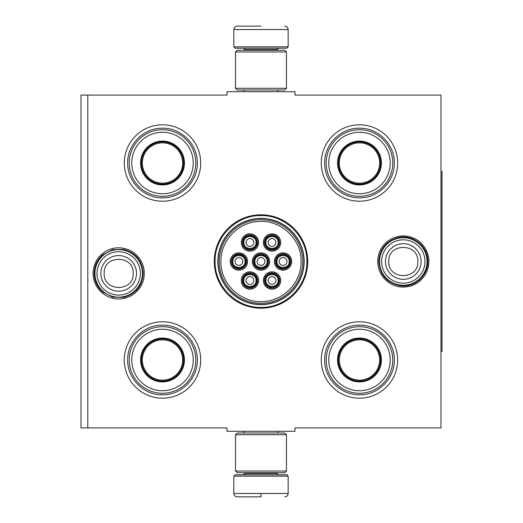 <?xml version="1.0" encoding="UTF-8"?>
<svg xmlns="http://www.w3.org/2000/svg" width="523" height="523" viewBox="0 0 523 523"><rect width="100%" height="100%" fill="white"/><g stroke="black" fill="none" stroke-linecap="round" stroke-linejoin="round"><path stroke-width="0.78" d="M87.792 95.088L227.028 95.088L227.028 91.695L294.952 91.695L294.952 95.088L440.987 95.088L440.987 427.912L294.952 427.912L294.952 431.305L227.028 431.305L227.028 427.912L87.792 427.912L87.792 95.088L81 95.088L81 427.912L87.792 427.912M214.293 261.5A46.697 46.697 0 0 0 260.99 308.197A46.697 46.697 0 0 0 307.687 261.5A46.697 46.697 0 0 0 260.99 214.803A46.697 46.697 0 0 0 214.293 261.5M93.12 273.385A25.575 25.575 0 0 0 118.695 298.96A25.575 25.575 0 0 0 144.27 273.385A25.575 25.575 0 0 0 118.695 247.81A25.575 25.575 0 0 0 93.12 273.385M377.717 261.5A25.575 25.575 0 0 0 403.285 287.075A25.575 25.575 0 0 0 428.86 261.5A25.575 25.575 0 0 0 403.285 235.925A25.575 25.575 0 0 0 377.717 261.5M321.272 163.013A38.205 38.205 0 0 1 359.478 124.807A38.205 38.205 0 0 1 397.683 163.013A38.205 38.205 0 0 1 359.478 201.218A38.205 38.205 0 0 1 321.272 163.013M124.297 163.013A38.205 38.205 0 0 1 162.503 124.807A38.205 38.205 0 0 1 200.708 163.013A38.205 38.205 0 0 1 162.503 201.218A38.205 38.205 0 0 1 124.297 163.013M321.272 359.987A38.205 38.205 0 0 1 359.478 321.782A38.205 38.205 0 0 1 397.683 359.987A38.205 38.205 0 0 1 359.478 398.193A38.205 38.205 0 0 1 321.272 359.987M124.297 359.987A38.205 38.205 0 0 1 162.503 321.782A38.205 38.205 0 0 1 200.708 359.987A38.205 38.205 0 0 1 162.503 398.193A38.205 38.205 0 0 1 124.297 359.987M304.138 261.5A43.141 43.141 0 0 1 260.99 304.641A43.141 43.141 0 0 1 217.849 261.5A43.141 43.141 0 0 1 260.99 218.359A43.141 43.141 0 0 1 304.138 261.5M260.99 307.4C236.461 308.027 214.463 286.029 215.09 261.5C214.463 236.971 236.461 214.973 260.99 215.6C285.519 214.973 307.524 236.971 306.89 261.5C307.524 286.029 285.519 308.027 260.99 307.4M94.918 273.385A23.77 23.77 0 0 1 118.695 249.615A23.77 23.77 0 0 1 142.465 273.385A23.77 23.77 0 0 1 118.695 297.162A23.77 23.77 0 0 1 94.918 273.385M97.003 273.385A21.685 21.685 0 0 1 118.695 251.7A21.685 21.685 0 0 1 140.38 273.385A21.685 21.685 0 0 1 118.695 295.077A21.685 21.685 0 0 1 97.003 273.385M379.515 261.5A23.77 23.77 0 0 1 403.285 237.73A23.77 23.77 0 0 1 427.062 261.5A23.77 23.77 0 0 1 403.285 285.27A23.77 23.77 0 0 1 379.515 261.5M381.6 261.5A21.685 21.685 0 0 1 403.285 239.815A21.685 21.685 0 0 1 424.977 261.5A21.685 21.685 0 0 1 403.285 283.185A21.685 21.685 0 0 1 381.6 261.5M233.82 476.133L235.18 474.773L286.8 474.773L288.16 476.133L233.82 476.133L233.82 493.457C234.023 495.516 235.154 496.647 237.22 496.85M260.99 496.85L237.22 496.85L260.99 496.85M260.99 496.726L260.99 493.712M288.16 46.867L233.82 46.867L235.18 48.227L286.8 48.227L288.16 46.867L288.16 29.543C287.957 27.484 286.826 26.353 284.76 26.15M260.99 26.15L237.22 26.15L260.99 26.15M235.52 471.04L286.46 471.04L284.76 472.74L237.22 472.74L235.52 471.04L235.52 434.705L286.46 434.705L284.76 433.005L237.22 433.005L235.52 434.705M286.46 51.96L235.52 51.96L237.22 50.26L284.76 50.26L286.46 51.96L286.46 88.295L284.76 89.995L237.22 89.995L235.52 88.295L286.46 88.295M162.503 184.58A21.567 21.567 0 0 1 140.935 163.013A21.567 21.567 0 0 1 162.503 141.445A21.567 21.567 0 0 1 184.07 163.013A21.567 21.567 0 0 1 162.503 184.58M162.503 184.939A21.927 21.927 0 0 0 184.436 163.013A21.927 21.927 0 0 0 162.503 141.086A21.927 21.927 0 0 0 140.576 163.013A21.927 21.927 0 0 0 162.503 184.939M162.503 132.28A30.733 30.733 0 0 0 131.77 163.013A30.733 30.733 0 0 0 162.503 193.745A30.733 30.733 0 0 0 193.235 163.013A30.733 30.733 0 0 0 162.503 132.28M162.503 196.295A33.282 33.282 0 0 0 195.785 163.013A33.282 33.282 0 0 0 162.503 129.73A33.282 33.282 0 0 0 129.22 163.013A33.282 33.282 0 0 0 162.503 196.295M127.69 163.013C127.22 144.413 143.903 127.723 162.503 128.2C181.102 127.723 197.792 144.413 197.315 163.013C197.792 181.612 181.102 198.302 162.503 197.825C143.903 198.302 127.22 181.612 127.69 163.013M142.348 163.013A20.155 20.155 0 0 1 162.503 142.857A20.155 20.155 0 0 1 182.658 163.013A20.155 20.155 0 0 1 162.503 183.168A20.155 20.155 0 0 1 142.348 163.013M141.445 163.013A21.057 21.057 0 0 1 162.503 141.955A21.057 21.057 0 0 1 183.56 163.013A21.057 21.057 0 0 1 162.503 184.07A21.057 21.057 0 0 1 141.445 163.013M162.503 381.555A21.567 21.567 0 0 1 140.935 359.987A21.567 21.567 0 0 1 162.503 338.42A21.567 21.567 0 0 1 184.07 359.987A21.567 21.567 0 0 1 162.503 381.555M162.503 381.914A21.927 21.927 0 0 0 184.436 359.987A21.927 21.927 0 0 0 162.503 338.061A21.927 21.927 0 0 0 140.576 359.987A21.927 21.927 0 0 0 162.503 381.914M162.503 329.255A30.733 30.733 0 0 0 131.77 359.987A30.733 30.733 0 0 0 162.503 390.72A30.733 30.733 0 0 0 193.235 359.987A30.733 30.733 0 0 0 162.503 329.255M162.503 393.27A33.282 33.282 0 0 0 195.785 359.987A33.282 33.282 0 0 0 162.503 326.705A33.282 33.282 0 0 0 129.22 359.987A33.282 33.282 0 0 0 162.503 393.27M127.69 359.987C127.22 341.388 143.903 324.698 162.503 325.175C181.102 324.698 197.792 341.388 197.315 359.987C197.792 378.587 181.102 395.277 162.503 394.8C143.903 395.277 127.22 378.587 127.69 359.987M142.348 359.987A20.155 20.155 0 0 1 162.503 339.832A20.155 20.155 0 0 1 182.658 359.987A20.155 20.155 0 0 1 162.503 380.143A20.155 20.155 0 0 1 142.348 359.987M141.445 359.987A21.057 21.057 0 0 1 162.503 338.93A21.057 21.057 0 0 1 183.56 359.987A21.057 21.057 0 0 1 162.503 381.045A21.057 21.057 0 0 1 141.445 359.987M278.818 280.518A6.792 6.792 0 0 0 272.025 273.725A6.792 6.792 0 0 0 265.233 280.518A6.792 6.792 0 0 0 272.025 287.31A6.792 6.792 0 0 0 278.818 280.518M278.138 280.518C278.517 272.633 265.54 272.633 265.913 280.518C265.54 288.402 278.517 288.402 278.138 280.518M275.935 280.518A3.903 3.903 0 0 1 272.025 284.42A3.903 3.903 0 0 1 268.122 280.518A3.903 3.903 0 0 1 272.025 276.615A3.903 3.903 0 0 1 275.935 280.518M267.783 261.5A6.792 6.792 0 0 0 260.99 254.708A6.792 6.792 0 0 0 254.198 261.5A6.792 6.792 0 0 0 260.99 268.292A6.792 6.792 0 0 0 267.783 261.5M267.103 261.5C267.482 253.616 254.498 253.616 254.878 261.5C254.498 269.384 267.482 269.384 267.103 261.5M264.893 261.5A3.903 3.903 0 0 1 260.99 265.403A3.903 3.903 0 0 1 257.087 261.5A3.903 3.903 0 0 1 260.99 257.597A3.903 3.903 0 0 1 264.893 261.5M278.818 242.482A6.792 6.792 0 0 0 272.025 235.69A6.792 6.792 0 0 0 265.233 242.482A6.792 6.792 0 0 0 272.025 249.275A6.792 6.792 0 0 0 278.818 242.482M278.138 242.482C278.517 234.598 265.54 234.598 265.913 242.482C265.54 250.367 278.517 250.367 278.138 242.482M275.935 242.482A3.903 3.903 0 0 1 272.025 246.385A3.903 3.903 0 0 1 268.122 242.482A3.903 3.903 0 0 1 272.025 238.58A3.903 3.903 0 0 1 275.935 242.482M245.705 261.5A6.792 6.792 0 0 0 238.913 254.708A6.792 6.792 0 0 0 232.12 261.5A6.792 6.792 0 0 0 238.913 268.292A6.792 6.792 0 0 0 245.705 261.5M245.032 261.5C245.405 253.616 232.428 253.616 232.8 261.5C232.428 269.384 245.405 269.384 245.032 261.5M242.822 261.5A3.903 3.903 0 0 1 238.913 265.403A3.903 3.903 0 0 1 235.01 261.5A3.903 3.903 0 0 1 238.913 257.597A3.903 3.903 0 0 1 242.822 261.5M256.747 280.518A6.792 6.792 0 0 0 249.955 273.725A6.792 6.792 0 0 0 243.162 280.518A6.792 6.792 0 0 0 249.955 287.31A6.792 6.792 0 0 0 256.747 280.518M256.067 280.518C256.44 272.633 243.463 272.633 243.842 280.518C243.463 288.402 256.44 288.402 256.067 280.518M253.858 280.518A3.903 3.903 0 0 1 249.955 284.42A3.903 3.903 0 0 1 246.045 280.518A3.903 3.903 0 0 1 249.955 276.615A3.903 3.903 0 0 1 253.858 280.518M256.747 242.482A6.792 6.792 0 0 0 249.955 235.69A6.792 6.792 0 0 0 243.162 242.482A6.792 6.792 0 0 0 249.955 249.275A6.792 6.792 0 0 0 256.747 242.482M256.067 242.482C256.44 234.598 243.463 234.598 243.842 242.482C243.463 250.367 256.44 250.367 256.067 242.482M253.858 242.482A3.903 3.903 0 0 1 249.955 246.385A3.903 3.903 0 0 1 246.045 242.482A3.903 3.903 0 0 1 249.955 238.58A3.903 3.903 0 0 1 253.858 242.482M289.86 261.5A6.792 6.792 0 0 0 283.067 254.708A6.792 6.792 0 0 0 276.275 261.5A6.792 6.792 0 0 0 283.067 268.292A6.792 6.792 0 0 0 289.86 261.5M289.18 261.5C289.552 253.616 276.575 253.616 276.955 261.5C276.575 269.384 289.552 269.384 289.18 261.5M286.97 261.5A3.903 3.903 0 0 1 283.067 265.403A3.903 3.903 0 0 1 279.158 261.5A3.903 3.903 0 0 1 283.067 257.597A3.903 3.903 0 0 1 286.97 261.5M260.99 253.858A7.642 7.642 0 0 1 268.632 261.5A7.642 7.642 0 0 1 260.99 269.142A7.642 7.642 0 0 1 253.348 261.5A7.642 7.642 0 0 1 260.99 253.858M260.99 270.162A8.662 8.662 0 0 1 252.328 261.5A8.662 8.662 0 0 1 260.99 252.838A8.662 8.662 0 0 1 269.652 261.5A8.662 8.662 0 0 1 260.99 270.162M238.913 253.858A7.642 7.642 0 0 1 246.555 261.5A7.642 7.642 0 0 1 238.913 269.142A7.642 7.642 0 0 1 231.277 261.5A7.642 7.642 0 0 1 238.913 253.858M238.913 270.162A8.662 8.662 0 0 1 230.257 261.5A8.662 8.662 0 0 1 238.913 252.838A8.662 8.662 0 0 1 247.575 261.5A8.662 8.662 0 0 1 238.913 270.162M249.955 234.84A7.642 7.642 0 0 1 257.597 242.482A7.642 7.642 0 0 1 249.955 250.125A7.642 7.642 0 0 1 242.312 242.482A7.642 7.642 0 0 1 249.955 234.84M249.955 251.145A8.662 8.662 0 0 1 241.293 242.482A8.662 8.662 0 0 1 249.955 233.82A8.662 8.662 0 0 1 258.61 242.482A8.662 8.662 0 0 1 249.955 251.145M249.955 288.16A7.642 7.642 0 0 0 257.597 280.518A7.642 7.642 0 0 0 249.955 272.875A7.642 7.642 0 0 0 242.312 280.518A7.642 7.642 0 0 0 249.955 288.16M249.955 271.855A8.662 8.662 0 0 0 241.293 280.518A8.662 8.662 0 0 0 249.955 289.18A8.662 8.662 0 0 0 258.61 280.518A8.662 8.662 0 0 0 249.955 271.855M283.067 253.858A7.642 7.642 0 0 0 275.425 261.5A7.642 7.642 0 0 0 283.067 269.142A7.642 7.642 0 0 0 290.71 261.5A7.642 7.642 0 0 0 283.067 253.858M283.067 270.162A8.662 8.662 0 0 0 291.723 261.5A8.662 8.662 0 0 0 283.067 252.838A8.662 8.662 0 0 0 274.405 261.5A8.662 8.662 0 0 0 283.067 270.162M272.025 234.84A7.642 7.642 0 0 0 264.39 242.482A7.642 7.642 0 0 0 272.025 250.125A7.642 7.642 0 0 0 279.668 242.482A7.642 7.642 0 0 0 272.025 234.84M272.025 251.145A8.662 8.662 0 0 0 280.688 242.482A8.662 8.662 0 0 0 272.025 233.82A8.662 8.662 0 0 0 263.37 242.482A8.662 8.662 0 0 0 272.025 251.145M272.025 288.16A7.642 7.642 0 0 1 264.39 280.518A7.642 7.642 0 0 1 272.025 272.875A7.642 7.642 0 0 1 279.668 280.518A7.642 7.642 0 0 1 272.025 288.16M272.025 271.855A8.662 8.662 0 0 1 280.688 280.518A8.662 8.662 0 0 1 272.025 289.18A8.662 8.662 0 0 1 263.37 280.518A8.662 8.662 0 0 1 272.025 271.855M220.915 261.5C220.248 284.283 242.064 304.17 264.684 301.405C284.715 299.999 301.51 281.57 301.065 261.5C301.732 238.717 279.916 218.83 257.296 221.595C237.265 223.001 220.471 241.43 220.915 261.5M302.765 261.5A41.775 41.775 0 0 0 260.99 219.725A41.775 41.775 0 0 0 219.215 261.5A41.775 41.775 0 0 0 260.99 303.275A41.775 41.775 0 0 0 302.765 261.5M218.032 261.5A42.958 42.958 0 0 0 260.99 304.458A42.958 42.958 0 0 0 303.955 261.5A42.958 42.958 0 0 0 260.99 218.542A42.958 42.958 0 0 0 218.032 261.5M359.478 184.58A21.567 21.567 0 0 1 337.91 163.013A21.567 21.567 0 0 1 359.478 141.445A21.567 21.567 0 0 1 381.045 163.013A21.567 21.567 0 0 1 359.478 184.58M359.478 184.939A21.927 21.927 0 0 0 381.404 163.013A21.927 21.927 0 0 0 359.478 141.086A21.927 21.927 0 0 0 337.551 163.013A21.927 21.927 0 0 0 359.478 184.939M359.478 132.28A30.733 30.733 0 0 0 328.745 163.013A30.733 30.733 0 0 0 359.478 193.745A30.733 30.733 0 0 0 390.21 163.013A30.733 30.733 0 0 0 359.478 132.28M359.478 196.295A33.282 33.282 0 0 0 392.76 163.013A33.282 33.282 0 0 0 359.478 129.73A33.282 33.282 0 0 0 326.195 163.013A33.282 33.282 0 0 0 359.478 196.295M324.665 163.013C324.188 144.413 340.878 127.723 359.478 128.2C378.077 127.723 394.767 144.413 394.29 163.013C394.767 181.612 378.077 198.302 359.478 197.825C340.878 198.302 324.188 181.612 324.665 163.013M339.322 163.013A20.155 20.155 0 0 1 359.478 142.857A20.155 20.155 0 0 1 379.633 163.013A20.155 20.155 0 0 1 359.478 183.168A20.155 20.155 0 0 1 339.322 163.013M338.42 163.013A21.057 21.057 0 0 1 359.478 141.955A21.057 21.057 0 0 1 380.535 163.013A21.057 21.057 0 0 1 359.478 184.07A21.057 21.057 0 0 1 338.42 163.013M359.478 381.555A21.567 21.567 0 0 1 337.91 359.987A21.567 21.567 0 0 1 359.478 338.42A21.567 21.567 0 0 1 381.045 359.987A21.567 21.567 0 0 1 359.478 381.555M359.478 381.914A21.927 21.927 0 0 0 381.404 359.987A21.927 21.927 0 0 0 359.478 338.061A21.927 21.927 0 0 0 337.551 359.987A21.927 21.927 0 0 0 359.478 381.914M359.478 329.255A30.733 30.733 0 0 0 328.745 359.987A30.733 30.733 0 0 0 359.478 390.72A30.733 30.733 0 0 0 390.21 359.987A30.733 30.733 0 0 0 359.478 329.255M359.478 393.27A33.282 33.282 0 0 0 392.76 359.987A33.282 33.282 0 0 0 359.478 326.705A33.282 33.282 0 0 0 326.195 359.987A33.282 33.282 0 0 0 359.478 393.27M324.665 359.987C324.188 341.388 340.878 324.698 359.478 325.175C378.077 324.698 394.767 341.388 394.29 359.987C394.767 378.587 378.077 395.277 359.478 394.8C340.878 395.277 324.188 378.587 324.665 359.987M339.322 359.987A20.155 20.155 0 0 1 359.478 339.832A20.155 20.155 0 0 1 379.633 359.987A20.155 20.155 0 0 1 359.478 380.143A20.155 20.155 0 0 1 339.322 359.987M338.42 359.987A21.057 21.057 0 0 1 359.478 338.93A21.057 21.057 0 0 1 380.535 359.987A21.057 21.057 0 0 1 359.478 381.045A21.057 21.057 0 0 1 338.42 359.987M440.987 171.505L442 171.505L442 351.495L440.987 351.495M136.503 273.385A17.815 17.815 180 0 0 118.695 255.577A17.815 17.815 180 0 0 100.88 273.385A17.815 17.815 0 0 0 118.695 291.2A17.815 17.815 0 0 0 136.503 273.385M133.228 273.385C134.136 254.642 103.253 254.642 104.162 273.385C103.253 292.128 134.136 292.128 133.228 273.385M421.1 261.5A17.815 17.815 180 0 0 403.285 243.685A17.815 17.815 180 0 0 385.477 261.5A17.815 17.815 0 0 0 403.285 279.315A17.815 17.815 0 0 0 421.1 261.5M417.818 261.5C418.727 242.757 387.844 242.757 388.752 261.5C387.844 280.243 418.727 280.243 417.818 261.5M244.862 472.74L244.862 473.42L277.125 473.42L278.478 474.773M288.16 476.133L288.16 493.457L233.82 493.457M277.125 50.26L277.125 49.58L244.862 49.58L243.502 48.227M233.82 46.867L233.82 29.543L288.16 29.543M244.045 431.305L244.045 433.005M277.935 431.305L277.935 433.005M277.125 472.74L277.125 473.42M244.862 473.42L243.502 474.773M288.16 493.457C287.957 495.516 286.826 496.647 284.76 496.85M244.045 91.695L244.045 89.995M277.935 91.695L277.935 89.995M244.862 50.26L244.862 49.58M277.125 49.58L278.478 48.227M233.82 29.543C234.023 27.484 235.154 26.353 237.22 26.15M286.46 471.04L286.46 434.705M235.52 51.96L235.52 88.295M427.788 261.5C428.213 275.588 414.556 287.82 400.598 285.852C387.157 283.263 379.888 275.144 378.783 261.5C379.606 249.066 385.987 241.096 397.944 237.586C412.582 233.781 428.311 246.385 427.788 261.5M143.197 273.385C142.341 285.989 135.83 293.985 123.663 297.378L112.602 297.116L102.783 292.017C97.2 287.062 94.336 280.851 94.192 273.385C94.336 265.919 97.2 259.709 102.783 254.753L112.602 249.654L123.663 249.393C135.83 252.786 142.341 260.781 143.197 273.385"/></g></svg>
